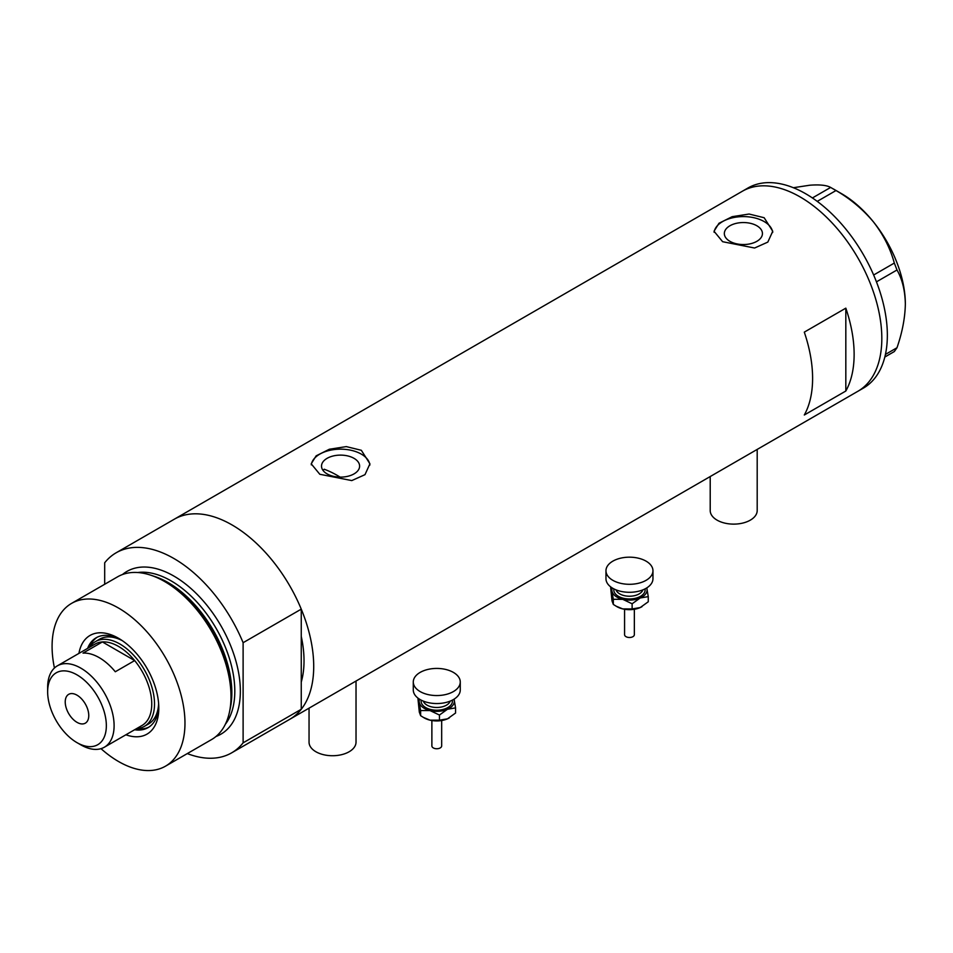 <?xml version="1.0" encoding="UTF-8"?>
<svg xmlns="http://www.w3.org/2000/svg" width="953" height="953" viewBox="0 0 953 953"><rect width="100%" height="100%" fill="white"/><g stroke="black" fill="none" stroke-linecap="round" stroke-linejoin="round"><path stroke-width="1.43" d="M757.194 449.423L757.194 510.558A23.491 13.568 180 0 1 742.685 523.09A23.491 13.568 180 0 1 717.085 520.147A23.491 13.568 180 0 1 710.211 510.558L710.211 476.548M356.029 681.026L356.029 742.161A23.491 13.568 180 0 1 341.519 754.693A23.491 13.568 180 0 1 315.919 751.762A23.491 13.568 180 0 1 309.046 742.161L309.046 708.162M340.114 477.108A101.804 58.776 60 0 0 337.243 475.392A101.804 58.776 60 0 0 324.187 469.233L323.031 470.425M354.028 458.345A19.048 10.995 -0 0 0 333.276 455.951A19.048 10.995 -0 0 0 321.518 466.112A19.048 10.995 -0 0 0 327.093 473.891A19.048 10.995 -0 0 0 347.857 476.274A19.048 10.995 -0 0 0 359.615 466.112A19.048 10.995 -0 0 0 354.028 458.345M756.861 225.766A19.048 10.995 -0 0 0 736.097 223.383A19.048 10.995 -0 0 0 724.34 233.545A19.048 10.995 -0 0 0 729.915 241.323A19.048 10.995 -0 0 0 750.678 243.706A19.048 10.995 -0 0 0 762.436 233.545A19.048 10.995 -0 0 0 756.861 225.766M764.151 217.725L749.094 214.032L732.178 216.676L718.967 223.276L714.023 231.245L722.624 241.705L754.597 248.018L767.82 242.098L772.752 231.245L764.151 217.725M772.692 232.496A29.364 16.951 -0 0 0 764.151 221.561A29.364 16.951 -0 0 0 733.167 217.653A29.364 16.951 -0 0 0 714.107 232.282M361.33 450.292L346.261 446.6L329.357 449.244L316.146 455.844L311.202 463.813L319.803 474.272L351.764 480.586L364.987 474.665L369.931 463.813L361.33 450.292M369.871 465.064A29.364 16.951 -0 0 0 361.33 454.128A29.364 16.951 -0 0 0 330.346 450.221A29.364 16.951 -0 0 0 311.286 464.85M804.296 415.008L845.823 391.028A115.504 66.686 -120 0 0 845.823 308.153L804.296 332.132A115.504 66.686 60 0 1 804.296 415.008M116.147 552.788A115.504 66.686 -120 0 1 173.899 558.506A115.504 66.686 -120 0 1 243.11 642.703L301.255 609.146A115.504 66.686 -120 0 0 232.032 524.936A115.504 66.686 60 0 1 307.497 626.717A115.504 66.686 60 0 1 289.783 719.277A115.504 66.686 -120 0 0 301.255 709.27L243.11 742.84A115.504 66.686 -120 0 1 231.65 752.846L857.891 391.278A115.504 66.686 -120 0 0 881.823 338.398A115.504 66.686 -120 0 0 831.397 222.168A115.504 66.686 -120 0 0 742.399 191.219A115.504 66.686 60 0 1 800.139 196.937A115.504 66.686 60 0 1 875.604 298.73A115.504 66.686 60 0 1 857.891 391.278L863.43 388.085A115.504 66.686 -120 0 0 887.35 335.206A115.504 66.686 -120 0 0 836.937 218.976A115.504 66.686 -120 0 0 747.926 188.027L174.28 519.218A115.504 66.686 60 0 1 232.032 524.936A115.504 66.686 -120 0 0 174.28 519.218L116.147 552.788A115.504 66.686 -120 0 0 104.687 562.782L104.687 584.272M301.255 609.146L301.255 682.038A101.804 58.776 -120 0 0 301.255 636.378A101.804 58.776 60 0 1 301.255 682.038L301.255 709.27M845.823 391.028L845.823 308.153M885.444 354.409L896.999 347.726L894.319 351.55L884.825 357.03M793.372 187.717L809.836 185.216C819.735 184.465 826.668 185.204 830.635 187.431L836.007 190.529C850.386 198.843 862.882 209.326 873.508 221.978C883.407 234.795 890.34 248.483 894.319 263.064L896.999 269.985C902.288 279.253 905.064 290.605 905.35 304.043C905.064 317.861 902.277 332.418 896.999 347.726M812.409 197.95L830.635 187.431M836.007 190.529L817.245 201.369M873.651 275L894.319 263.064M896.999 269.985L876.45 281.85M833.375 188.956L841.678 193.745A90.058 51.998 60 0 1 873.508 221.978A90.058 51.998 60 0 1 905.35 304.043M78.92 653.389A56.966 32.89 60 0 1 118.529 638.272L118.529 638.272A56.966 32.89 60 0 1 158.806 708.043A56.966 32.89 60 0 1 125.903 734.775M120.364 639.38A51.879 29.948 -120 0 0 96.182 637.771A51.879 29.948 -120 0 0 87.628 648.362M122.341 640.678A48.937 28.256 -120 0 0 99.588 639.201L95.443 641.595A48.937 28.256 60 0 1 119.911 644.025A48.937 28.256 60 0 1 151.884 687.149A48.937 28.256 60 0 1 144.38 726.365A48.937 28.256 60 0 1 136.553 728.628A51.879 29.948 -120 0 0 149.013 727.044M97.17 637.247A51.879 29.948 -120 0 0 89.582 647.23M150.562 575.124L153.207 575.993A91.5 52.832 60 0 1 166.823 582.176A91.5 52.832 60 0 1 230.078 709.151L229.506 711.867A93.966 54.25 -120 0 0 164.559 581.485A93.966 54.25 -120 0 0 150.562 575.124A93.966 54.25 -120 0 0 117.576 576.827L71.546 603.404A93.966 54.25 -120 0 0 54.44 668.029M100.994 748.665A93.966 54.25 -120 0 0 118.529 761.507A93.966 54.25 -120 0 0 165.512 766.164L211.542 739.588A93.966 54.25 -120 0 0 229.506 711.867M165.512 766.164A93.966 54.25 -120 0 0 179.914 690.865A93.966 54.25 -120 0 0 118.529 608.05A93.966 54.25 -120 0 0 71.546 603.404M187.3 753.585A115.504 66.686 -120 0 0 231.65 752.846M243.11 642.703L243.11 742.84M134.623 729.748A51.879 29.948 -120 0 0 148.06 727.627A51.879 29.948 -120 0 0 158.77 705.887M144.38 726.365L148.537 723.97A48.937 28.256 -120 0 0 158.627 703.528M80.874 744.877L76.99 742.649A41.503 23.956 -120 0 0 77.002 742.649A41.503 23.956 -120 0 0 106.343 725.698A41.503 23.956 -120 0 0 77.002 674.867A41.503 23.956 -120 0 0 47.65 691.818A41.503 23.956 -120 0 0 76.99 742.649L80.874 744.877A46.983 27.125 60 0 0 104.365 747.212L142.021 725.471A46.983 27.125 -120 0 0 134.671 660.572A46.983 27.125 -120 0 0 118.529 646.42A46.983 27.125 -120 0 0 102.388 641.929A46.983 27.125 -120 0 0 95.038 644.097L57.383 665.825A46.983 27.125 60 0 1 80.874 668.16A46.983 27.125 60 0 1 111.572 709.556A46.983 27.125 60 0 1 104.365 747.212M77.002 695.166A16.642 9.601 -120 0 0 68.676 694.344A16.642 9.601 -120 0 0 66.126 707.686A16.642 9.601 -120 0 0 77.002 722.338A16.642 9.601 -120 0 0 85.317 723.172A16.642 9.601 -120 0 0 87.867 709.83A16.642 9.601 -120 0 0 77.002 695.166M115.289 671.758L134.671 660.572L102.388 641.929L83.006 653.115A46.983 27.125 -120 0 1 99.148 657.606A46.983 27.125 -120 0 1 115.289 671.758M89.57 647.242A48.937 28.256 60 0 1 95.443 641.595M47.65 691.818L47.65 687.339A46.983 27.125 60 0 1 57.383 665.825M634.353 609.277L634.353 634.674A4.896 2.823 180 0 1 627.586 637.283A4.896 2.823 180 0 1 624.572 634.674L624.572 609.277M652.96 570.74L652.96 578.733A23.491 13.568 180 0 1 620.486 591.265A23.491 13.568 180 0 1 605.965 578.733L605.965 570.74A23.491 13.568 180 0 1 638.439 558.208A23.491 13.568 180 0 1 652.96 570.74A23.491 13.568 180 0 1 620.486 583.272A23.491 13.568 180 0 1 605.965 570.74M646.742 587.918A17.619 10.173 180 0 1 646.932 588.585A17.619 10.173 180 0 1 640.19 597.984L648.266 596.638L646.765 587.906M611.135 587.215L613.327 599.294L622.726 599.318A17.619 10.173 180 0 1 611.993 591.253A17.619 10.173 180 0 1 612.183 587.918M622.726 599.318A17.619 10.173 -0 0 0 640.19 597.984L632.125 603.785L622.726 599.318M641.988 606.668A17.619 10.173 180 0 1 641.917 606.704A17.619 10.173 180 0 1 640.19 607.573A17.619 10.173 180 0 1 622.726 608.907A17.619 10.173 180 0 1 617.008 606.704L613.327 604.44L611.993 600.843L610.659 587.656M648.266 596.638L648.266 601.772L640.19 607.573L632.125 608.931L622.726 608.907L615.972 606.108M613.327 604.44L613.327 599.294M632.125 608.931L632.125 603.785M441.668 720.528L441.668 745.925A4.896 2.823 180 0 1 434.902 748.534A4.896 2.823 180 0 1 431.876 745.925L431.876 720.528M460.263 681.991L460.263 689.984A23.491 13.568 180 0 1 427.79 702.516A23.491 13.568 180 0 1 413.28 689.984L413.28 681.991A23.491 13.568 180 0 1 445.754 669.459A23.491 13.568 180 0 1 460.263 681.991A23.491 13.568 180 0 1 427.79 694.523A23.491 13.568 180 0 1 413.28 681.991M454.045 699.168A17.619 10.173 180 0 1 454.236 699.836A17.619 10.173 180 0 1 447.505 709.235L455.57 707.888L454.069 699.157M418.438 698.454L420.63 710.545L430.029 710.569A17.619 10.173 180 0 1 419.308 702.504A17.619 10.173 180 0 1 419.499 699.168M430.029 710.569A17.619 10.173 -0 0 0 447.505 709.235L439.44 715.036L430.029 710.569M449.292 717.919A17.619 10.173 180 0 1 449.232 717.954A17.619 10.173 180 0 1 447.505 718.824A17.619 10.173 180 0 1 430.029 720.158A17.619 10.173 180 0 1 424.311 717.954L420.63 715.691L419.308 712.094L417.974 698.906M455.57 707.888L455.57 713.023L447.505 718.824L439.44 720.182L430.029 720.158L423.287 717.359M420.63 715.691L420.63 710.545M439.44 720.182L439.44 715.036M153.981 576.255A90.058 51.998 60 0 1 168.169 582.593A90.058 51.998 60 0 1 230.245 708.341M122.472 574.528A93.966 54.25 60 0 1 173.899 576.088A93.966 54.25 60 0 1 236.475 663.145A93.966 54.25 60 0 1 215.974 736.49M225.349 724.268A90.058 51.998 -120 0 0 226.719 650.649A90.058 51.998 -120 0 0 171.123 580.877A90.058 51.998 -120 0 0 137.744 572.527M616.019 589.847A13.699 7.91 -0 0 0 624.227 595.625A13.699 7.91 -0 0 0 642.906 589.847M645.026 588.894A15.665 9.042 180 0 1 623.476 598.27A15.665 9.042 180 0 1 613.899 588.894M423.323 701.098A13.699 7.91 -0 0 0 431.53 706.876A13.699 7.91 -0 0 0 450.221 701.098M452.33 700.145A15.665 9.042 180 0 1 430.78 709.52A15.665 9.042 180 0 1 421.214 700.145M634.293 609.289L624.632 609.289M441.596 720.539L431.947 720.539"/></g></svg>
